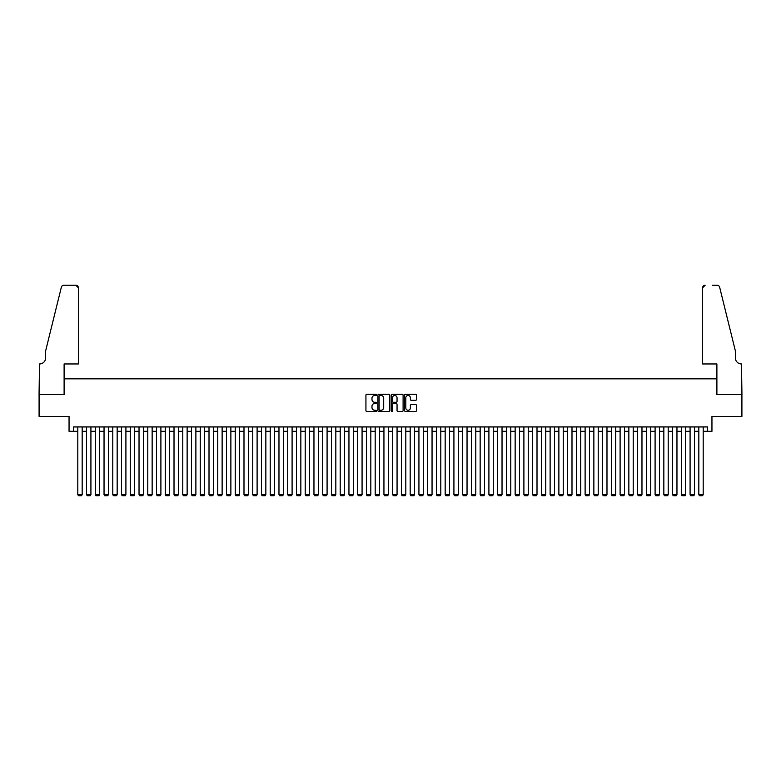 <?xml version="1.0" encoding="UTF-8"?>
<svg xmlns="http://www.w3.org/2000/svg" width="781" height="781" viewBox="0 0 781 781"><rect width="100%" height="100%" fill="white"/><g stroke="black" fill="none" stroke-linecap="round" stroke-linejoin="round"><path stroke-width="1.17" d="M376.501 394.893A0.605 0.605 0 0 0 375.905 394.288L366.787 394.288A0.859 0.859 0 0 0 365.928 395.147L365.928 410.601A0.859 0.859 0 0 0 366.787 411.46L375.905 411.46A0.605 0.605 0 0 0 376.501 410.865A0.605 0.605 0 0 0 375.905 410.259L374.724 410.259A2.743 2.743 0 0 1 371.981 407.516L371.981 406.227A2.743 2.743 0 0 1 374.724 403.474L375.905 403.474A0.605 0.605 0 0 0 376.501 402.879A0.605 0.605 0 0 0 375.905 402.274L374.724 402.274A2.743 2.743 0 0 1 371.981 399.53L371.981 398.242A2.743 2.743 0 0 1 374.724 395.489L375.905 395.489A0.605 0.605 0 0 0 376.501 394.893M415.59 400.341A0.859 0.859 0 0 0 416.449 399.481L416.449 395.147A0.859 0.859 0 0 0 415.59 394.288L405.456 394.288A0.859 0.859 0 0 0 404.607 395.147L404.607 410.601A0.859 0.859 0 0 0 405.456 411.46L415.59 411.46A0.859 0.859 0 0 0 416.449 410.601L416.449 405.368A0.859 0.859 0 0 0 415.59 404.509L411.255 404.509A0.859 0.859 0 0 0 410.396 405.368L410.396 407.965A2.294 2.294 0 0 1 408.102 410.259A2.294 2.294 0 0 1 405.808 407.965L405.808 397.793A2.294 2.294 0 0 1 408.102 395.489A2.294 2.294 0 0 1 410.396 397.793L410.396 399.481A0.859 0.859 0 0 0 411.255 400.341L415.59 400.341M73.424 431.307L73.424 426.934L707.576 426.934L707.576 431.307L711.95 431.307L711.95 416.439L741.911 416.439L741.911 394.571L716.763 394.571L716.763 378.824L64.237 378.824L64.237 394.571L39.089 394.571L39.089 416.439L69.05 416.439L69.05 431.307L77.797 431.307M389.748 395.147A0.859 0.859 0 0 0 388.889 394.288L378.756 394.288A0.859 0.859 0 0 0 377.897 395.147L377.897 410.601A0.859 0.859 0 0 0 378.756 411.46L388.889 411.46A0.859 0.859 0 0 0 389.748 410.601L389.748 395.147M392.111 394.288L402.244 394.288A0.859 0.859 0 0 1 403.103 395.147L403.103 410.601A0.859 0.859 0 0 1 402.244 411.46L397.91 411.46A0.859 0.859 0 0 1 397.051 410.601L397.051 404.333A0.859 0.859 0 0 0 396.192 403.474L393.312 403.474A0.859 0.859 0 0 0 392.452 404.333L392.452 410.865A0.605 0.605 0 0 1 391.857 411.46A0.605 0.605 0 0 1 391.252 410.865L391.252 395.147A0.859 0.859 0 0 1 392.111 394.288M82.171 431.307L86.545 431.307M90.918 431.307L95.292 431.307M99.665 431.307L104.039 431.307M108.413 431.307L112.786 431.307M117.16 431.307L121.533 431.307M125.907 431.307L130.281 431.307M134.654 431.307L139.028 431.307M143.401 431.307L147.775 431.307M152.149 431.307L156.522 431.307M160.896 431.307L165.269 431.307M169.643 431.307L174.017 431.307M178.39 431.307L182.764 431.307M187.137 431.307L191.511 431.307M195.885 431.307L200.258 431.307M204.632 431.307L209.005 431.307M213.379 431.307L217.753 431.307M222.126 431.307L226.5 431.307M230.873 431.307L235.247 431.307M239.621 431.307L243.994 431.307M248.368 431.307L252.741 431.307M257.105 431.307L261.479 431.307M265.852 431.307L270.226 431.307M274.6 431.307L278.973 431.307M283.347 431.307L287.72 431.307M292.094 431.307L296.468 431.307M300.841 431.307L305.215 431.307M309.588 431.307L313.962 431.307M318.336 431.307L322.709 431.307M327.083 431.307L331.456 431.307M335.83 431.307L340.204 431.307M344.577 431.307L348.951 431.307M353.324 431.307L357.698 431.307M362.072 431.307L366.445 431.307M370.819 431.307L375.192 431.307M379.566 431.307L383.94 431.307M388.313 431.307L392.687 431.307M397.06 431.307L401.434 431.307M405.808 431.307L410.181 431.307M414.555 431.307L418.928 431.307M423.302 431.307L427.676 431.307M432.049 431.307L436.423 431.307M440.796 431.307L445.17 431.307M449.544 431.307L453.917 431.307M458.291 431.307L462.664 431.307M467.038 431.307L471.412 431.307M475.785 431.307L480.159 431.307M484.532 431.307L488.906 431.307M493.28 431.307L497.653 431.307M502.027 431.307L506.4 431.307M510.774 431.307L515.148 431.307M519.521 431.307L523.895 431.307M528.259 431.307L532.632 431.307M537.006 431.307L541.379 431.307M545.753 431.307L550.127 431.307M554.5 431.307L558.874 431.307M563.247 431.307L567.621 431.307M571.995 431.307L576.368 431.307M580.742 431.307L585.115 431.307M589.489 431.307L593.863 431.307M598.236 431.307L602.61 431.307M606.983 431.307L611.357 431.307M615.731 431.307L620.104 431.307M624.478 431.307L628.851 431.307M633.225 431.307L637.599 431.307M641.972 431.307L646.346 431.307M650.719 431.307L655.093 431.307M659.467 431.307L663.84 431.307M668.214 431.307L672.587 431.307M676.961 431.307L681.335 431.307M685.708 431.307L690.082 431.307M694.455 431.307L698.829 431.307M703.203 431.307L707.576 431.307M379.703 395.489A0.605 0.605 0 0 0 379.107 396.094L379.107 409.664A0.605 0.605 0 0 0 379.703 410.259L380.952 410.259A2.743 2.743 0 0 0 383.696 407.516L383.696 398.242A2.743 2.743 0 0 0 380.952 395.489L379.703 395.489M397.051 397.832A2.294 2.294 0 0 0 394.747 395.537A2.294 2.294 0 0 0 392.452 397.832L392.452 401.414A0.859 0.859 0 0 0 393.312 402.274L396.192 402.274A0.859 0.859 0 0 0 397.051 401.414L397.051 397.832M82.171 426.934L82.171 494.637L77.797 494.637L77.797 426.934M82.171 494.637L81.517 495.769L78.451 495.769L77.797 494.637M78.451 363.956L78.451 287.857A2.626 2.626 0 0 0 75.835 285.231L63.896 285.231A2.626 2.626 0 0 0 61.348 287.223L45.649 350.835L45.649 357.835A6.121 6.121 0 0 1 39.528 363.956L39.05 394.571L64.11 394.571L64.11 363.956L78.451 363.956L78.451 287.857L75.835 285.231L68.572 285.231M61.348 287.223C62.011 285.787 62.011 285.787 61.348 287.223C62.011 285.787 62.011 285.787 61.348 287.223M45.649 357.835A6.121 6.121 0 0 1 39.528 363.956M702.549 363.956L702.549 287.857L702.549 363.956L716.89 363.956L716.89 394.571L741.95 394.571L741.472 363.956A6.121 6.121 0 0 1 735.351 357.835A6.121 6.121 0 0 0 741.472 363.956M730.538 331.329L719.652 287.223L735.351 350.835L735.351 357.835M712.428 285.231L717.104 285.231A2.626 2.626 0 0 1 719.652 287.223C718.989 285.787 718.989 285.787 719.652 287.223C718.989 285.787 718.989 285.787 719.652 287.223M705.165 285.231A2.626 2.626 0 0 0 702.549 287.857L705.165 285.231M90.918 426.934L90.918 494.637L86.545 494.637L86.545 426.934M90.918 494.637L90.264 495.769L87.199 495.769L86.545 494.637M99.665 426.934L99.665 494.637L95.292 494.637L95.292 426.934M99.665 494.637L99.011 495.769L95.946 495.769L95.292 494.637M108.413 426.934L108.413 494.637L104.039 494.637L104.039 426.934M108.413 494.637L107.758 495.769L104.693 495.769L104.039 494.637M117.16 426.934L117.16 494.637L112.786 494.637L112.786 426.934M117.16 494.637L116.506 495.769L113.44 495.769L112.786 494.637M125.907 426.934L125.907 494.637L121.533 494.637L121.533 426.934M125.907 494.637L125.253 495.769L122.187 495.769L121.533 494.637M134.654 426.934L134.654 494.637L130.281 494.637L130.281 426.934M134.654 494.637L134 495.769L130.935 495.769L130.281 494.637M143.401 426.934L143.401 494.637L139.028 494.637L139.028 426.934M143.401 494.637L142.747 495.769L139.682 495.769L139.028 494.637M152.149 426.934L152.149 494.637L147.775 494.637L147.775 426.934M152.149 494.637L151.494 495.769L148.429 495.769L147.775 494.637M160.896 426.934L160.896 494.637L156.522 494.637L156.522 426.934M160.896 494.637L160.242 495.769L157.176 495.769L156.522 494.637M169.643 426.934L169.643 494.637L165.269 494.637L165.269 426.934M169.643 494.637L168.989 495.769L165.923 495.769L165.269 494.637M178.39 426.934L178.39 494.637L174.017 494.637L174.017 426.934M178.39 494.637L177.736 495.769L174.671 495.769L174.017 494.637M187.137 426.934L187.137 494.637L182.764 494.637L182.764 426.934M187.137 494.637L186.483 495.769L183.418 495.769L182.764 494.637M195.885 426.934L195.885 494.637L191.511 494.637L191.511 426.934M195.885 494.637L195.23 495.769L192.165 495.769L191.511 494.637M204.632 426.934L204.632 494.637L200.258 494.637L200.258 426.934M204.632 494.637L203.968 495.769L200.912 495.769L200.258 494.637M213.379 426.934L213.379 494.637L209.005 494.637L209.005 426.934M213.379 494.637L212.715 495.769L209.659 495.769L209.005 494.637M222.126 426.934L222.126 494.637L217.753 494.637L217.753 426.934M222.126 494.637L221.462 495.769L218.407 495.769L217.753 494.637M230.873 426.934L230.873 494.637L226.5 494.637L226.5 426.934M230.873 494.637L230.21 495.769L227.154 495.769L226.5 494.637M239.621 426.934L239.621 494.637L235.247 494.637L235.247 426.934M239.621 494.637L238.957 495.769L235.901 495.769L235.247 494.637M248.368 426.934L248.368 494.637L243.994 494.637L243.994 426.934M248.368 494.637L247.704 495.769L244.648 495.769L243.994 494.637M257.105 426.934L257.105 494.637L252.741 494.637L252.741 426.934M257.105 494.637L256.451 495.769L253.395 495.769L252.741 494.637M265.852 426.934L265.852 494.637L261.479 494.637L261.479 426.934M265.852 494.637L265.198 495.769L262.143 495.769L261.479 494.637M274.6 426.934L274.6 494.637L270.226 494.637L270.226 426.934M274.6 494.637L273.946 495.769L270.89 495.769L270.226 494.637M283.347 426.934L283.347 494.637L278.973 494.637L278.973 426.934M283.347 494.637L282.693 495.769L279.637 495.769L278.973 494.637M292.094 426.934L292.094 494.637L287.72 494.637L287.72 426.934M292.094 494.637L291.44 495.769L288.384 495.769L287.72 494.637M300.841 426.934L300.841 494.637L296.468 494.637L296.468 426.934M300.841 494.637L300.187 495.769L297.131 495.769L296.468 494.637M309.588 426.934L309.588 494.637L305.215 494.637L305.215 426.934M309.588 494.637L308.934 495.769L305.879 495.769L305.215 494.637M318.336 426.934L318.336 494.637L313.962 494.637L313.962 426.934M318.336 494.637L317.682 495.769L314.616 495.769L313.962 494.637M327.083 426.934L327.083 494.637L322.709 494.637L322.709 426.934M327.083 494.637L326.429 495.769L323.363 495.769L322.709 494.637M335.83 426.934L335.83 494.637L331.456 494.637L331.456 426.934M335.83 494.637L335.176 495.769L332.11 495.769L331.456 494.637M344.577 426.934L344.577 494.637L340.204 494.637L340.204 426.934M344.577 494.637L343.923 495.769L340.858 495.769L340.204 494.637M353.324 426.934L353.324 494.637L348.951 494.637L348.951 426.934M353.324 494.637L352.67 495.769L349.605 495.769L348.951 494.637M362.072 426.934L362.072 494.637L357.698 494.637L357.698 426.934M362.072 494.637L361.418 495.769L358.352 495.769L357.698 494.637M370.819 426.934L370.819 494.637L366.445 494.637L366.445 426.934M370.819 494.637L370.165 495.769L367.099 495.769L366.445 494.637M379.566 426.934L379.566 494.637L375.192 494.637L375.192 426.934M379.566 494.637L378.912 495.769L375.846 495.769L375.192 494.637M388.313 426.934L388.313 494.637L383.94 494.637L383.94 426.934M388.313 494.637L387.659 495.769L384.594 495.769L383.94 494.637M397.06 426.934L397.06 494.637L392.687 494.637L392.687 426.934M397.06 494.637L396.406 495.769L393.341 495.769L392.687 494.637M405.808 426.934L405.808 494.637L401.434 494.637L401.434 426.934M405.808 494.637L405.154 495.769L402.088 495.769L401.434 494.637M414.555 426.934L414.555 494.637L410.181 494.637L410.181 426.934M414.555 494.637L413.901 495.769L410.835 495.769L410.181 494.637M423.302 426.934L423.302 494.637L418.928 494.637L418.928 426.934M423.302 494.637L422.648 495.769L419.582 495.769L418.928 494.637M432.049 426.934L432.049 494.637L427.676 494.637L427.676 426.934M432.049 494.637L431.395 495.769L428.33 495.769L427.676 494.637M440.796 426.934L440.796 494.637L436.423 494.637L436.423 426.934M440.796 494.637L440.142 495.769L437.077 495.769L436.423 494.637M449.544 426.934L449.544 494.637L445.17 494.637L445.17 426.934M449.544 494.637L448.89 495.769L445.824 495.769L445.17 494.637M458.291 426.934L458.291 494.637L453.917 494.637L453.917 426.934M458.291 494.637L457.637 495.769L454.571 495.769L453.917 494.637M467.038 426.934L467.038 494.637L462.664 494.637L462.664 426.934M467.038 494.637L466.384 495.769L463.318 495.769L462.664 494.637M475.785 426.934L475.785 494.637L471.412 494.637L471.412 426.934M475.785 494.637L475.121 495.769L472.066 495.769L471.412 494.637M484.532 426.934L484.532 494.637L480.159 494.637L480.159 426.934M484.532 494.637L483.869 495.769L480.813 495.769L480.159 494.637M493.28 426.934L493.28 494.637L488.906 494.637L488.906 426.934M493.28 494.637L492.616 495.769L489.56 495.769L488.906 494.637M502.027 426.934L502.027 494.637L497.653 494.637L497.653 426.934M502.027 494.637L501.363 495.769L498.307 495.769L497.653 494.637M510.774 426.934L510.774 494.637L506.4 494.637L506.4 426.934M510.774 494.637L510.11 495.769L507.054 495.769L506.4 494.637M519.521 426.934L519.521 494.637L515.148 494.637L515.148 426.934M519.521 494.637L518.857 495.769L515.802 495.769L515.148 494.637M528.259 426.934L528.259 494.637L523.895 494.637L523.895 426.934M528.259 494.637L527.605 495.769L524.549 495.769L523.895 494.637M537.006 426.934L537.006 494.637L532.632 494.637L532.632 426.934M537.006 494.637L536.352 495.769L533.296 495.769L532.632 494.637M545.753 426.934L545.753 494.637L541.379 494.637L541.379 426.934M545.753 494.637L545.099 495.769L542.043 495.769L541.379 494.637M554.5 426.934L554.5 494.637L550.127 494.637L550.127 426.934M554.5 494.637L553.846 495.769L550.79 495.769L550.127 494.637M563.247 426.934L563.247 494.637L558.874 494.637L558.874 426.934M563.247 494.637L562.593 495.769L559.538 495.769L558.874 494.637M571.995 426.934L571.995 494.637L567.621 494.637L567.621 426.934M571.995 494.637L571.341 495.769L568.285 495.769L567.621 494.637M580.742 426.934L580.742 494.637L576.368 494.637L576.368 426.934M580.742 494.637L580.088 495.769L577.032 495.769L576.368 494.637M589.489 426.934L589.489 494.637L585.115 494.637L585.115 426.934M589.489 494.637L588.835 495.769L585.77 495.769L585.115 494.637M598.236 426.934L598.236 494.637L593.863 494.637L593.863 426.934M598.236 494.637L597.582 495.769L594.517 495.769L593.863 494.637M606.983 426.934L606.983 494.637L602.61 494.637L602.61 426.934M606.983 494.637L606.329 495.769L603.264 495.769L602.61 494.637M615.731 426.934L615.731 494.637L611.357 494.637L611.357 426.934M615.731 494.637L615.077 495.769L612.011 495.769L611.357 494.637M624.478 426.934L624.478 494.637L620.104 494.637L620.104 426.934M624.478 494.637L623.824 495.769L620.758 495.769L620.104 494.637M633.225 426.934L633.225 494.637L628.851 494.637L628.851 426.934M633.225 494.637L632.571 495.769L629.506 495.769L628.851 494.637M641.972 426.934L641.972 494.637L637.599 494.637L637.599 426.934M641.972 494.637L641.318 495.769L638.253 495.769L637.599 494.637M650.719 426.934L650.719 494.637L646.346 494.637L646.346 426.934M650.719 494.637L650.065 495.769L647 495.769L646.346 494.637M659.467 426.934L659.467 494.637L655.093 494.637L655.093 426.934M659.467 494.637L658.813 495.769L655.747 495.769L655.093 494.637M668.214 426.934L668.214 494.637L663.84 494.637L663.84 426.934M668.214 494.637L667.56 495.769L664.494 495.769L663.84 494.637M676.961 426.934L676.961 494.637L672.587 494.637L672.587 426.934M676.961 494.637L676.307 495.769L673.242 495.769L672.587 494.637M685.708 426.934L685.708 494.637L681.335 494.637L681.335 426.934M685.708 494.637L685.054 495.769L681.989 495.769L681.335 494.637M694.455 426.934L694.455 494.637L690.082 494.637L690.082 426.934M694.455 494.637L693.801 495.769L690.736 495.769L690.082 494.637M703.203 426.934L703.203 494.637L698.829 494.637L698.829 426.934M703.203 494.637L702.549 495.769L699.483 495.769L698.829 494.637"/></g></svg>
